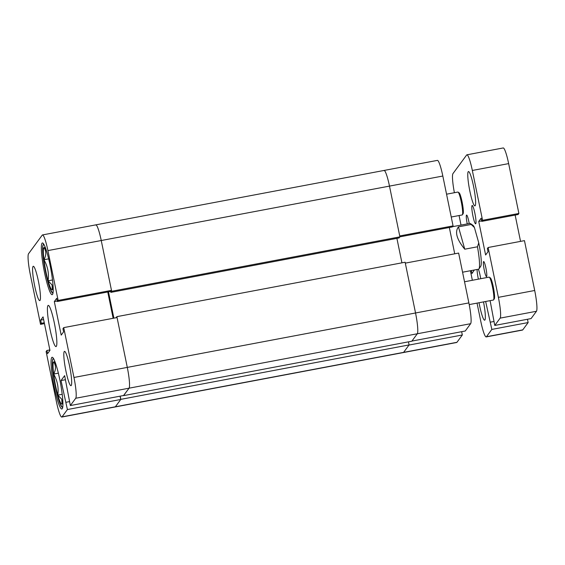 <?xml version="1.0" encoding="UTF-8"?>
<svg xmlns="http://www.w3.org/2000/svg" width="565" height="565" viewBox="0 0 565 565"><rect width="100%" height="100%" fill="white"/><g stroke="black" fill="none" stroke-linecap="round" stroke-linejoin="round"><path stroke-width="0.85" d="M383.819 170.637A18.638 2.437 -100.7 0 1 384.08 170.446A18.638 2.437 79.3 0 1 389.49 186.104A18.638 2.437 -100.7 0 0 384.08 170.446L437.416 160.382A18.638 2.437 79.3 0 1 442.826 176.033L389.49 186.104L399.723 235.951L453.059 225.88L442.826 176.033M453.059 225.88L452.275 226.946L399.907 236.834L399.102 237.95L110.86 292.366L110.669 291.434M449.33 227.504L454.726 253.805M468.872 302.911L458.639 253.071L405.303 263.135L415.536 312.982A18.638 2.437 79.3 0 1 417.302 333.767L411.92 341.076L465.256 331.005L470.638 323.696L417.302 333.767A18.638 2.437 -100.7 0 0 415.536 312.982L468.872 302.911A18.638 2.437 79.3 0 1 470.638 323.696M462.325 334.996L408.989 345.06L403.608 352.369A18.638 2.437 79.3 0 1 403.346 352.56A18.638 2.437 -100.7 0 0 403.608 352.369L456.944 342.305L462.325 334.996L461.647 331.69M456.944 342.305A18.638 2.437 79.3 0 1 456.682 342.489L115.105 406.977A18.638 2.437 -100.7 0 0 115.366 406.786A18.638 2.437 79.3 0 1 115.105 406.977L61.769 417.048A18.638 2.437 -100.7 0 0 62.03 416.857L403.608 352.369L409.081 344.933L408.453 341.846M409.081 344.933L120.846 399.349L115.366 406.786L120.748 399.476L120.07 396.171M120.846 399.349L120.19 396.15M123.58 395.627L411.821 341.211L417.302 333.767L129.06 388.183A18.638 2.437 -100.7 0 0 127.295 367.398A18.638 2.437 79.3 0 1 129.06 388.183L123.558 395.514M75.724 398.254L70.343 405.557L123.679 395.493L129.06 388.183L75.724 398.254A18.638 2.437 -100.7 0 0 73.959 377.469L415.536 312.982L405.119 262.231L116.877 316.647L127.295 367.398L117.061 317.551L63.725 327.622L62.948 328.689L63.598 331.86L61.197 335.116L54.318 301.583L56.712 298.327L57.362 301.498L58.146 300.432L47.912 250.592A18.638 2.437 -100.7 0 0 42.502 234.934A18.638 2.437 -100.7 0 0 42.241 235.125L28.547 253.727A18.638 2.437 -100.7 0 0 30.305 274.512L40.539 324.359L41.323 323.293L40.673 320.122L43.067 316.866L49.953 350.399L47.552 353.655L46.902 350.484L46.118 351.543L56.352 401.39A18.638 2.437 -100.7 0 0 61.769 417.048M116.877 316.647L116.072 317.742M108.473 291.851L113.876 318.159M57.362 301.498L110.698 291.427L111.482 290.368L101.248 240.521A18.638 2.437 -100.7 0 0 95.838 224.863A18.638 2.437 79.3 0 1 101.248 240.521L111.672 291.272L110.86 292.366M384.08 170.446L95.838 224.863A18.638 2.437 -100.7 0 0 95.577 225.054M47.912 250.592L389.49 186.104L399.914 236.855L111.672 291.272M396.905 238.366L401.927 262.831M34.691 285.947A17.473 2.281 -100.7 0 0 39.762 300.622A17.473 2.281 -100.7 0 0 38.356 280.96A17.473 2.281 -100.7 0 0 33.279 266.285A17.473 2.281 -100.7 0 0 34.691 285.947M65.914 371.014A17.473 2.281 -100.7 0 0 70.985 385.697A17.473 2.281 -100.7 0 0 69.58 366.035A17.473 2.281 -100.7 0 0 64.502 351.359A17.473 2.281 -100.7 0 0 65.914 371.014M44.522 272.591A26.322 3.439 -100.7 0 0 52.164 294.704A26.322 3.439 -100.7 0 0 50.045 265.084A26.322 3.439 -100.7 0 0 42.396 242.964A26.322 3.439 -100.7 0 0 44.522 272.591M54.219 386.898A26.322 3.439 -100.7 0 0 61.867 409.011A26.322 3.439 -100.7 0 0 59.749 379.39A26.322 3.439 -100.7 0 0 52.1 357.278A26.322 3.439 -100.7 0 0 54.219 386.898M49.932 328.978A20.969 2.74 -100.7 0 0 56.02 346.592A20.969 2.74 -100.7 0 0 54.332 322.996A20.969 2.74 -100.7 0 0 48.244 305.39A20.969 2.74 -100.7 0 0 49.932 328.978M73.959 377.469L63.725 327.622M120.748 399.476L67.412 409.547L62.03 416.857M67.412 409.547L61.02 380.556L64.643 375.64L70.343 405.557M107.753 291.985L113.148 318.293M44.451 323.618L40.539 324.359M111.482 290.368L58.146 300.432M44.275 322.735L41.323 323.293M43.625 319.564L40.673 320.122M49.854 349.926L46.902 350.484M69.537 401.616L65.921 402.294M65.476 379.715L61.02 380.556M57.27 301.025L54.318 301.583M470.391 223.528L473.053 225.379A20.969 2.74 79.3 0 1 474.416 227.518L478.753 242.872A20.969 2.74 79.3 0 1 480.766 266.221L478.958 268.912A23.299 3.044 -100.7 0 0 479.537 264.907A23.299 3.044 -100.7 0 0 477.467 246.792L464.762 249.193C456.711 239.369 454.606 231.925 458.455 226.855L471.161 224.453A23.299 3.044 -100.7 0 0 470.391 223.528A23.299 3.044 -100.7 0 0 469.96 223.401L452.452 226.706M471.161 224.453L474.416 227.518M462.573 272.21L478.604 269.187A23.299 3.044 -100.7 0 0 478.958 268.912M478.753 242.872L477.467 246.792M458.455 226.855L464.762 249.193M62.743 399.73A21.519 2.811 79.3 0 1 62.362 403.572A21.519 2.811 79.3 0 1 62.051 404.046A21.519 2.811 79.3 0 1 60.243 402.153A21.519 2.811 79.3 0 1 57.807 395.126A21.519 2.811 79.3 0 1 53.647 374.051A21.519 2.811 79.3 0 1 53.732 361.904A21.519 2.811 79.3 0 1 54.544 362.165A21.519 2.811 79.3 0 1 56.302 365.597M62.051 404.046L61.747 399.243L57.807 395.126C58.809 387.675 57.418 380.655 53.647 374.051C56.055 369.567 56.083 365.52 53.732 361.904L55.088 362.921M62.207 394.292L57.807 395.126M58.357 373.161L53.647 374.051M53.039 285.424A21.519 2.811 79.3 0 1 52.658 289.259A21.519 2.811 79.3 0 1 52.347 289.732A21.519 2.811 79.3 0 1 50.539 287.846A21.519 2.811 79.3 0 1 48.103 280.819A21.519 2.811 79.3 0 1 43.943 259.745A21.519 2.811 79.3 0 1 44.028 247.59A21.519 2.811 79.3 0 1 44.847 247.851A21.519 2.811 79.3 0 1 46.598 251.291M52.347 289.732L52.044 284.93L48.103 280.819C49.106 273.368 47.714 266.348 43.943 259.745C46.351 255.26 46.379 251.206 44.028 247.59L45.384 248.614M52.503 279.986L48.103 280.819M48.661 258.855L43.943 259.745M458.088 192.121L459.154 192.856A10.714 1.398 79.3 0 1 461.146 197.863A10.714 1.398 79.3 0 1 463.095 213.732L462.375 214.813A11.646 1.518 -100.7 0 0 460.256 197.559A11.646 1.518 -100.7 0 0 458.088 192.121A11.646 1.518 -100.7 0 0 457.869 192.058L446.555 194.19M451.244 217.017L462.191 214.947A11.646 1.518 -100.7 0 0 462.375 214.813M467.255 223.917A7.691 1.003 79.3 0 1 467.213 223.719A7.691 1.003 79.3 0 1 466.598 215.067A7.691 1.003 79.3 0 1 468.83 221.529A7.691 1.003 79.3 0 1 469.204 223.542M485.893 268.008A7.691 1.003 79.3 0 1 486.507 276.659A7.691 1.003 79.3 0 1 484.276 270.204A7.691 1.003 79.3 0 1 483.654 261.553A7.691 1.003 79.3 0 1 485.893 268.008M474.882 213.309A9.315 1.215 79.3 0 1 475.631 223.797A9.315 1.215 79.3 0 1 472.926 215.964A9.315 1.215 79.3 0 1 472.171 205.476A9.315 1.215 79.3 0 1 474.882 213.309M478.378 269.23A9.315 1.215 79.3 0 1 480.179 275.769A9.315 1.215 79.3 0 1 480.723 278.707M478.378 279.152A9.315 1.215 79.3 0 1 478.223 278.425A9.315 1.215 79.3 0 1 477.1 269.47M473.534 186.217A17.473 2.281 79.3 0 1 474.939 205.879A17.473 2.281 79.3 0 1 469.868 191.203A17.473 2.281 79.3 0 1 468.463 171.541A17.473 2.281 79.3 0 1 473.534 186.217M483.513 301.887A17.473 2.281 79.3 0 1 484.643 320.193A17.473 2.281 79.3 0 1 479.572 305.51A17.473 2.281 79.3 0 1 479.028 302.734M472.333 170.468A18.638 2.437 -100.7 0 0 466.923 154.81L503.231 147.952A18.638 2.437 79.3 0 1 508.648 163.61L472.333 170.468L482.567 220.308L518.882 213.457L508.648 163.61M518.882 213.457L518.098 214.516L481.783 221.374L482.567 220.308M515.146 215.074L520.549 241.382M534.695 290.488L524.461 240.641L488.146 247.498L498.379 297.345L534.695 290.488A18.638 2.437 79.3 0 1 536.453 311.273L500.145 318.13L494.763 325.44L531.079 318.582L536.453 311.273M477.044 303.108L480.773 321.266A18.638 2.437 -100.7 0 0 486.183 336.924A18.638 2.437 -100.7 0 0 486.451 336.733L522.759 329.875L528.141 322.566L527.463 319.26M522.759 329.875A18.638 2.437 79.3 0 1 522.498 330.066L486.183 336.924M471.146 270.593L470.539 271.419L472.361 280.289M485.653 301.484L491.825 329.423L486.451 336.733M490.109 300.644L494.763 325.44M500.145 318.13A18.638 2.437 -100.7 0 0 498.379 297.345M481.783 221.374L481.133 218.203L478.739 221.459L485.618 254.992L488.012 251.736L487.362 248.565L488.146 247.498M466.923 154.81A18.638 2.437 -100.7 0 0 466.655 155.001L452.961 173.603A18.638 2.437 -100.7 0 0 454.394 192.714M459.07 215.54L461.026 225.089M471.365 270.55L471.973 273.531L474.31 269.999M491.825 329.423L528.141 322.566M478.739 221.459L481.684 220.901M490.342 322.17L493.951 321.492M489.311 277.189L490.378 277.931A10.714 1.398 79.3 0 1 493.033 285.657A10.714 1.398 79.3 0 1 494.319 298.807L493.598 299.881A11.646 1.518 -100.7 0 0 492.2 285.593A11.646 1.518 -100.7 0 0 489.311 277.189A11.646 1.518 -100.7 0 0 489.092 277.125L464.529 281.766M469.204 304.591L493.415 300.022A11.646 1.518 -100.7 0 0 493.598 299.881M53.633 358.761A24.698 3.228 -100.7 0 0 53.018 372.738A24.698 3.228 -100.7 0 0 57.884 397.223A24.698 3.228 -100.7 0 0 62.757 407.075M43.929 244.447A24.698 3.228 -100.7 0 0 43.314 258.431A24.698 3.228 -100.7 0 0 48.18 282.917A24.698 3.228 -100.7 0 0 53.054 292.762M95.838 224.863L42.502 234.934M53.223 358.104L52.39 360.858L53.004 372.681L54.699 383.466L57.538 396.03L59.968 403.622L62.609 407.831M43.519 243.798L42.693 246.552L43.3 258.375L44.995 269.159L47.834 281.723L50.271 289.315L52.905 293.525"/></g></svg>
